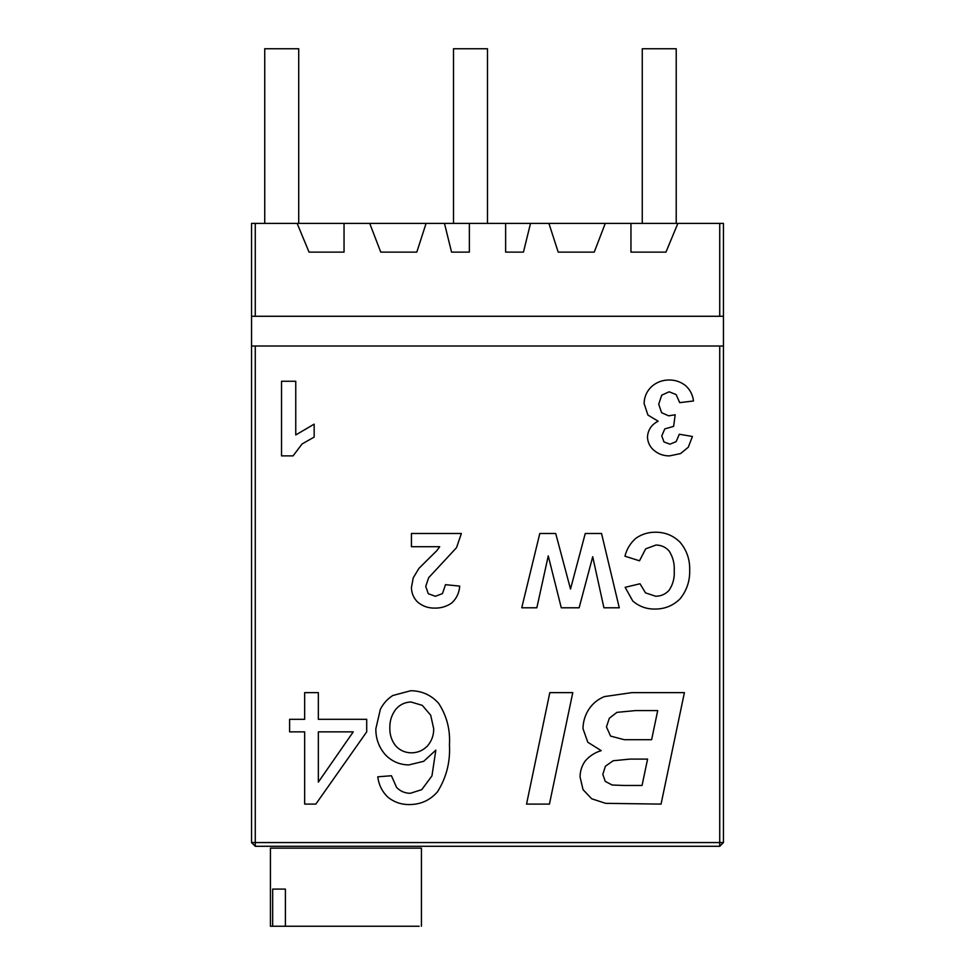 <?xml version="1.0" encoding="UTF-8"?>
<svg xmlns="http://www.w3.org/2000/svg" width="975" height="975" viewBox="0 0 975 975"><rect width="100%" height="100%" fill="white"/><g stroke="black" fill="none" stroke-linecap="round" stroke-linejoin="round"><path stroke-width="1.46" d="M264.737 223.385L264.737 48.75L298.716 48.75L298.716 223.385M453.497 223.385L453.497 48.75L487.476 48.75L487.476 223.385M642.257 223.385L642.257 48.75L676.223 48.75L676.223 223.385M272.671 889.09L285.395 889.09L272.671 889.09L272.671 926.25L270.428 926.25L270.428 848.14L421.432 848.14L421.432 926.25M285.395 889.09L285.395 926.25L272.671 926.25M419.189 926.25L285.395 926.25M723.45 223.385L719.733 223.385L719.733 316.278L723.45 316.278L723.45 223.385M255.267 316.278L255.267 223.385L251.55 223.385L251.55 316.278L719.733 316.278M677.881 223.385L665.949 252.123L630.959 252.123L630.959 223.385L719.733 223.385M605.28 223.385L594.238 252.123L558.2 252.123L548.913 223.385L630.959 223.385M530.522 223.385L523.453 252.123L505.635 252.123L505.635 223.385L548.913 223.385M469.365 223.385L469.365 252.123L451.547 252.123L444.478 223.385L505.635 223.385M426.087 223.385L416.8 252.123L380.762 252.123L369.72 223.385L444.478 223.385M344.041 223.385L344.041 252.123L309.051 252.123L297.119 223.385L369.72 223.385M255.267 223.385L297.119 223.385M255.267 846.288L255.267 842.571L251.55 842.571L255.267 846.288L719.733 846.288L723.45 842.571L719.733 842.571L719.733 846.288M723.45 842.571L723.45 346.003L251.55 346.003L251.55 842.571M723.45 316.278L723.45 346.003M293.073 455.886L281.519 455.886L281.519 381.262L295.754 381.262L295.754 434.947L314.157 424.149L314.157 437.068L302.043 443.991L293.073 455.886L302.043 443.991M295.754 434.947L314.157 424.149M436.812 550.668L439.725 546.707L411.438 546.707L411.438 533.483L461.37 533.483L456.507 547.694L428.671 577.688L425.734 586.402L428.293 593.726L435.362 596.286L442.467 593.604L445.502 584.683L459.7 586.097C459.262 592.824 456.605 598.455 451.742 602.977C446.721 606.474 441.151 608.181 435.008 608.095C428.488 608.266 422.723 606.292 417.727 602.172C413.607 598.114 411.511 593.202 411.438 587.413L413.242 577.858L418.945 568.352L436.812 550.668L439.725 546.707M413.242 577.858L418.945 568.352M417.727 602.172C413.607 598.114 411.511 593.202 411.438 587.413M459.7 586.097C459.262 592.824 456.605 598.455 451.742 602.977C446.721 606.474 441.151 608.181 435.008 608.095M435.362 596.286L442.467 593.604L445.502 584.683M428.671 577.688L425.734 586.402L428.293 593.726M461.37 533.483L456.507 547.694M411.499 752.846C417.641 752.749 422.882 750.531 427.245 746.204C431.62 741.232 433.778 735.418 433.704 728.752L430.694 715.211L422.297 705.364L410.962 701.988C405.015 702.195 400.043 704.523 396.069 708.983C391.731 714.541 389.647 720.878 389.829 727.984C389.659 734.845 391.706 740.915 395.984 746.204C400.225 750.567 405.405 752.785 411.499 752.846M389.829 727.984C389.659 734.845 391.706 740.915 395.984 746.204M430.694 715.211L422.297 705.364L410.962 701.988M409.451 804.558C401.359 804.655 394.18 802.193 387.892 797.184C382.115 791.615 378.751 784.814 377.812 776.807L391.426 775.734L396.593 787.447C400.359 791.273 404.918 793.223 410.28 793.309L421.761 789.652L431.949 775.893L435.837 750.116L423.747 761.292L408.757 764.936C399.628 764.753 391.865 761.39 385.454 754.869C378.958 747.435 375.753 738.745 375.838 728.825L380.36 709.325C383.248 703.584 387.392 698.977 392.791 695.516L410.743 690.727C421.883 690.848 431.194 695.053 438.64 703.316C446.769 715.833 450.365 729.666 449.438 744.79C450.413 761.841 446.428 777.502 437.507 791.785C430.097 800.256 420.749 804.521 409.451 804.558C420.749 804.521 430.097 800.256 437.507 791.785C446.428 777.502 450.413 761.841 449.438 744.79M392.791 695.516L410.743 690.727M408.757 764.936C399.628 764.753 391.865 761.39 385.454 754.869C378.958 747.435 375.753 738.745 375.838 728.825M431.949 775.893L435.837 750.116M410.28 793.309L421.761 789.652M387.892 797.184C382.115 791.615 378.751 784.814 377.812 776.807M526.549 804.107L549.815 692.628L572.776 692.628L549.437 804.107L526.549 804.107M624.256 739.696L651.629 739.696L657.711 710.58L635.59 710.58L616.919 712.359L609.314 718.258L606.462 726.923L610.569 736.088L624.256 739.696L610.569 736.088L606.462 726.923L609.314 718.258L616.919 712.359L635.59 710.58M624.256 785.472L642.05 785.472L647.595 759.086L630.106 759.086L613.153 760.756L605.402 766.24L602.818 774.369L605.243 781.365L612.166 785.021L624.256 785.472M630.106 759.086L613.153 760.756L605.402 766.24L602.818 774.369L605.243 781.365M604.415 696.589L631.861 692.628L684.401 692.628L661.062 804.107L605.621 803.339L591.715 798.781L583.038 789.652L580.076 777.026C580.088 771.115 581.807 765.753 585.244 760.951C589.546 755.966 594.872 752.529 601.209 750.652L587.791 742.243L582.965 728.593C583.111 721.732 585.012 715.382 588.668 709.544C592.568 703.597 597.821 699.27 604.415 696.589C597.821 699.27 592.568 703.597 588.668 709.544C585.012 715.382 583.111 721.732 582.965 728.593M585.244 760.951C589.546 755.966 594.872 752.529 601.209 750.652M583.038 789.652L580.076 777.026M318.35 782.121L353.255 731.859L318.35 731.859L318.35 782.121M304.663 719.318L304.663 692.628L318.35 692.628L318.35 719.318L366.71 719.318L366.71 731.859L315.839 804.107L304.663 804.107L304.663 731.859L289.612 731.859L289.612 719.318L304.663 719.318M570.509 589.034L585.256 533.483L601.538 533.483L619.271 607.791L603.915 607.791L592.715 556.749L579.126 607.791L561.283 607.791L548.255 555.884L536.847 607.791L521.747 607.791L539.797 533.483L555.713 533.483L570.509 589.034M655.98 545.037L645.682 548.84L639.503 560.808L624.951 556.189C626.754 548.962 630.472 542.941 636.078 538.115C642.013 534.068 648.594 532.094 655.822 532.216C665.328 532.253 673.445 535.628 680.16 542.332C686.766 550.314 689.934 559.528 689.691 569.973C690.02 580.82 686.827 590.423 680.111 598.796C673.14 605.682 664.743 609.095 654.908 609.058C646.486 609.156 639.1 606.462 632.763 601.002L625.158 587.316L640.014 583.769L645.511 592.885L655.675 596.237C661.013 596.2 665.474 594.226 669.082 590.302C672.921 584.525 674.639 578.126 674.225 571.094C674.688 563.794 672.994 557.103 669.155 551.021C665.645 547.085 661.257 545.098 655.98 545.037L645.682 548.84L639.503 560.808M655.675 596.237C661.013 596.2 665.474 594.226 669.082 590.302C672.921 584.525 674.639 578.126 674.225 571.094M640.014 583.769L645.511 592.885M632.763 601.002L625.158 587.316M680.111 598.796C673.14 605.682 664.743 609.095 654.908 609.058M680.16 542.332C686.766 550.314 689.934 559.528 689.691 569.973M636.078 538.115C642.013 534.068 648.594 532.094 655.822 532.216M669.057 379.994C675.334 379.945 680.903 381.883 685.778 385.795C690.215 389.903 692.786 394.96 693.481 400.981L679.697 402.651L676.15 394.595L669.155 391.804L661.733 395.155L658.71 404.174L661.598 412.693L668.643 415.837L675.188 414.765L673.615 426.38L664.792 428.89L661.757 435.959L663.987 441.943L669.91 444.173L676.15 441.638L679.295 434.241L692.421 436.471L688.289 447.232L680.587 453.57L669.508 455.886C662.976 455.934 657.357 453.704 652.677 449.195C649.362 445.721 647.619 441.602 647.461 436.824C648.07 429.683 651.641 424.478 658.149 421.212L647.936 415.07L644.109 403.565C644.243 397.044 646.62 391.487 651.263 386.892C656.297 382.31 662.232 380.018 669.057 379.994C662.232 380.018 656.297 382.31 651.263 386.892C646.62 391.487 644.243 397.044 644.109 403.565L647.936 415.07M647.461 436.824C648.07 429.683 651.641 424.478 658.149 421.212M688.289 447.232L680.587 453.57L669.508 455.886M669.91 444.173L676.15 441.638M661.757 435.959L663.987 441.943M658.71 404.174L661.598 412.693L668.643 415.837M679.697 402.651L676.15 394.595M685.778 385.795C690.215 389.903 692.786 394.96 693.481 400.981M251.55 346.003L251.55 316.278M719.733 346.003L719.733 842.571L255.267 842.571L255.267 346.003"/></g></svg>
